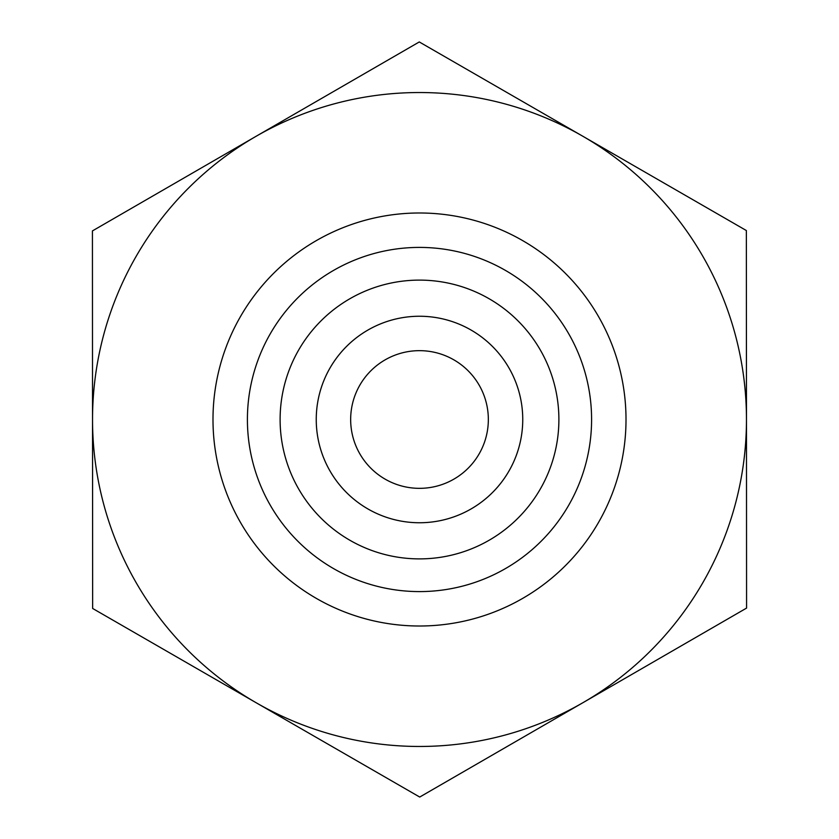 <?xml version="1.0" encoding="UTF-8"?>
<svg xmlns="http://www.w3.org/2000/svg" width="839" height="839" viewBox="0 0 839 839"><rect width="100%" height="100%" fill="white"/><g stroke="black" fill="none" stroke-linecap="round" stroke-linejoin="round"><path stroke-width="1.26" d="M419.28 41.95L746.353 230.536L746.469 419.311A326.969 326.969 0 0 0 255.853 136.432L419.28 41.95M92.426 230.914L255.853 136.432A326.969 326.969 0 0 0 92.531 419.689L92.426 230.914M92.647 608.464L92.531 419.689A326.969 326.969 0 0 0 583.147 702.568A326.969 326.969 0 0 0 746.469 419.5L746.574 608.086L419.72 797.05L92.647 608.464M316.251 419.5A103.249 103.249 0 0 0 419.5 522.749A103.249 103.249 0 0 0 522.749 419.5A103.249 103.249 0 0 0 419.5 316.251A103.249 103.249 0 0 0 316.251 419.5M280.111 419.5A139.389 139.389 0 0 1 419.5 280.111A139.389 139.389 0 0 1 558.889 419.5A139.389 139.389 0 0 1 419.5 558.889A139.389 139.389 0 0 1 280.111 419.5M522.749 419.5A103.249 103.249 0 0 0 367.87 330.084A103.249 103.249 0 0 0 367.87 508.916A103.249 103.249 0 0 0 522.749 419.5M350.66 419.5A68.84 68.84 0 0 0 419.5 488.34A68.84 68.84 0 0 0 488.34 419.5A68.84 68.84 0 0 0 419.5 350.66A68.84 68.84 0 0 0 350.66 419.5M626.009 419.5A206.509 206.509 0 0 0 316.251 240.657A206.509 206.509 0 0 0 316.251 598.343A206.509 206.509 0 0 0 626.009 419.5M591.589 419.5A172.089 172.089 0 0 1 333.461 568.538A172.089 172.089 0 0 1 333.461 270.462A172.089 172.089 0 0 1 591.589 419.5"/></g></svg>
